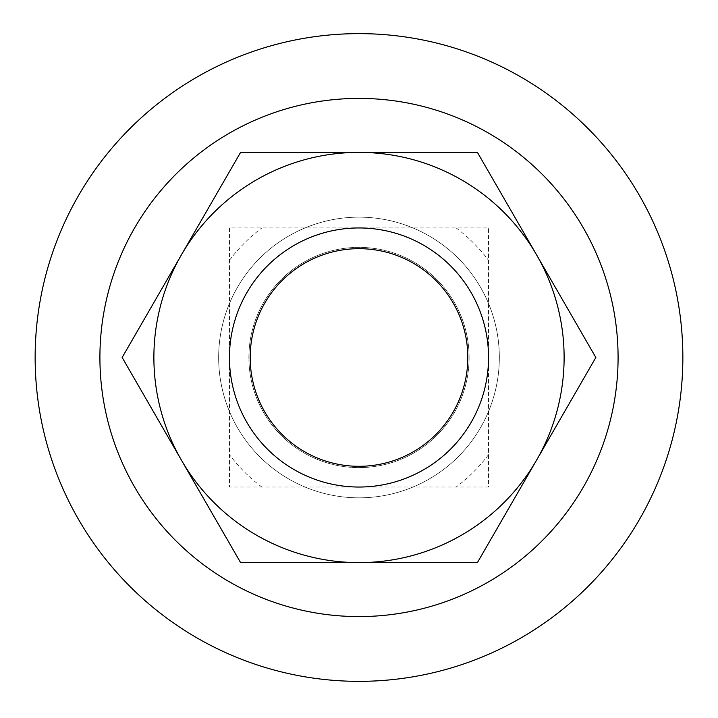 <?xml version="1.0" encoding="UTF-8"?>
<svg xmlns="http://www.w3.org/2000/svg" width="718" height="718" viewBox="0 0 718 718"><rect width="100%" height="100%" fill="white"/><g stroke="black" fill="none" stroke-linecap="round" stroke-linejoin="round"><path stroke-width="0.54" stroke-dasharray="3.59 2.69" d="M229.455 227.947L229.455 487.037L488.545 487.037L488.545 227.947L229.455 227.947L229.455 487.037L488.545 487.037L488.545 227.947L229.455 227.947M456.154 227.947A161.927 161.927 0 0 1 488.545 260.338M359 227.947A129.545 129.545 0 0 1 488.545 357.492A129.545 129.545 0 0 1 359 487.037A129.545 129.545 0 0 1 229.455 357.492A129.545 129.545 0 0 1 359 227.947M488.545 454.647A161.927 161.927 0 0 1 456.154 487.037M261.846 487.037A161.927 161.927 0 0 1 229.455 454.647M229.455 260.338A161.927 161.927 0 0 1 261.846 227.947M359 681.346A323.854 323.854 0 0 0 639.469 195.565A323.854 323.854 0 0 0 78.531 195.565A323.854 323.854 0 0 0 359 681.346M359 487.037A129.545 129.545 0 0 1 246.812 292.72A129.545 129.545 0 0 1 471.188 292.72A129.545 129.545 0 0 1 359 487.037M499.333 357.492A140.333 140.333 0 0 1 288.833 479.032A140.333 140.333 0 0 1 288.833 235.953A140.333 140.333 0 0 1 499.333 357.492A140.333 140.333 0 0 1 288.833 479.032A140.333 140.333 0 0 1 288.833 235.953A140.333 140.333 0 0 1 499.333 357.492M618.081 357.492A259.081 259.081 0 0 1 229.455 581.867A259.081 259.081 0 0 1 229.455 133.117A259.081 259.081 0 0 1 618.081 357.492M263.641 302.44A110.114 110.114 0 0 1 454.359 302.44A110.114 110.114 0 0 1 359 467.606A110.114 110.114 0 0 1 263.641 302.44A110.114 110.114 0 0 0 303.947 452.852A110.114 110.114 0 0 0 454.359 412.545A110.114 110.114 0 0 0 414.053 262.133A110.114 110.114 0 0 0 263.641 302.44M181.367 254.935A205.106 205.106 0 0 0 181.367 460.05L122.159 357.492L181.367 254.935A205.106 205.106 0 0 1 536.633 254.935A205.106 205.106 0 0 1 359 562.598A205.106 205.106 0 0 1 181.367 460.05L240.584 562.598L477.416 562.598L595.841 357.492L477.416 152.387L240.584 152.387L181.367 254.935M246.812 292.72A129.545 129.545 0 0 1 471.188 292.72A129.545 129.545 0 0 1 359 487.037A129.545 129.545 0 0 1 246.812 292.72A129.545 129.545 0 0 0 359 487.037A129.545 129.545 0 0 0 471.188 292.72A129.545 129.545 0 0 0 246.812 292.72"/><path stroke-width="1.08" d="M359 681.346A323.854 323.854 0 0 0 639.469 195.565A323.854 323.854 0 0 0 78.531 195.565A323.854 323.854 0 0 0 359 681.346M359 466.305A108.813 108.813 0 0 0 453.237 303.086A108.813 108.813 0 0 0 264.762 303.086A108.813 108.813 0 0 0 359 466.305M618.081 357.492A259.081 259.081 0 0 1 229.455 581.867A259.081 259.081 0 0 1 229.455 133.117A259.081 259.081 0 0 1 618.081 357.492M359 152.387A205.106 205.106 0 0 0 181.367 460.05A205.106 205.106 0 0 0 536.633 460.05A205.106 205.106 0 0 0 359 152.387L477.416 152.387L595.841 357.492L477.416 562.598L240.584 562.598L122.159 357.492L240.584 152.387L359 152.387M246.812 292.72A129.545 129.545 0 0 0 359 487.037A129.545 129.545 0 0 0 471.188 292.72A129.545 129.545 0 0 0 246.812 292.72"/></g></svg>
